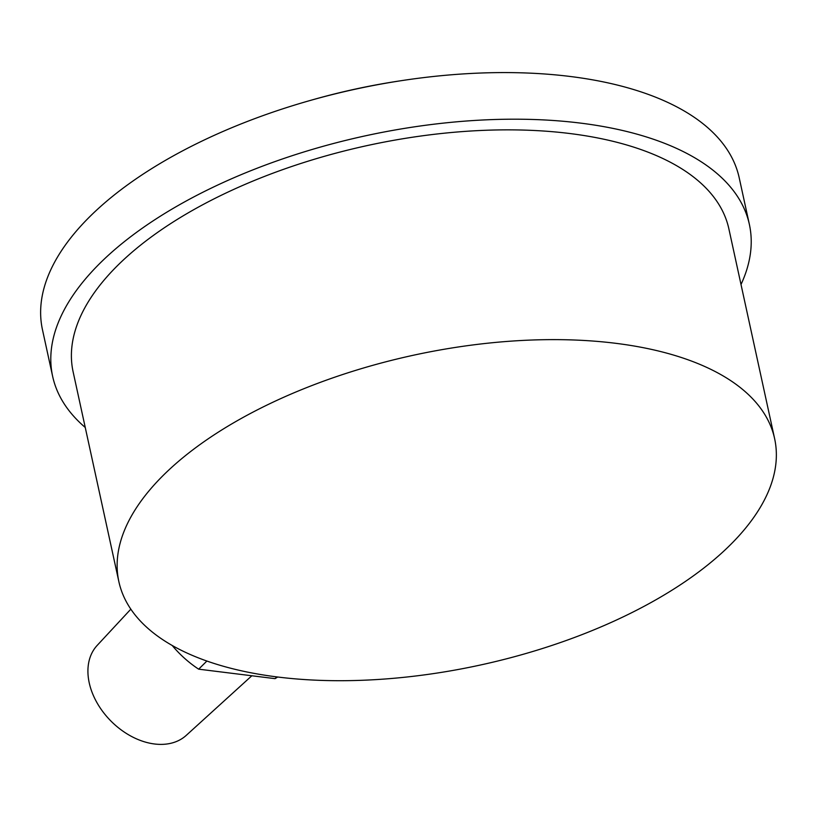 <?xml version="1.0" encoding="UTF-8"?>
<svg xmlns="http://www.w3.org/2000/svg" width="817" height="817" viewBox="0 0 817 817"><rect width="100%" height="100%" fill="white"/><g stroke="black" fill="none" stroke-linecap="round" stroke-linejoin="round"><path stroke-width="1.23" d="M85.244 427.475A356.559 168.373 -12.3 0 1 52.635 376.351L42.474 329.741A356.559 168.373 -12.3 0 1 202.422 140.861A356.559 168.373 -12.3 0 1 570.072 76.461A356.559 168.373 -12.3 0 1 739.211 177.82L749.383 224.44A356.559 168.373 -12.3 0 1 741.009 284.5M52.635 376.351A356.559 168.373 -12.3 0 1 212.583 187.481A356.559 168.373 -12.3 0 1 580.233 123.071A356.559 168.373 -12.3 0 1 749.383 224.44M118.863 581.653L73.132 371.888A335.583 158.467 -12.3 0 1 223.674 194.119A335.583 158.467 -12.3 0 1 569.694 133.508A335.583 158.467 -12.3 0 1 728.887 228.903L774.628 438.678A335.583 158.467 -12.3 0 1 624.076 616.437A335.583 158.467 -12.3 0 1 278.056 677.058A335.583 158.467 -12.3 0 1 118.863 581.653A335.583 158.467 -12.3 0 1 269.406 403.894A335.583 158.467 -12.3 0 1 615.436 343.273A335.583 158.467 -12.3 0 1 774.628 438.678M251.84 675.761L186.225 735.392A63.328 44.782 -134.7 0 1 154.556 743.991A63.328 44.782 -134.7 0 1 97.468 703.56A63.328 44.782 -134.7 0 1 97.192 645.389L130.832 609.165M277.657 677.007A86.878 61.428 -134.7 0 1 275.043 678.641L198.664 669.174A86.878 61.428 -134.7 0 1 172.203 645.481M275.043 678.641L276.8 676.895M198.664 669.174L206.885 661.035M310.531 100.389A331.528 156.558 -12.3 0 1 400.013 80.873"/></g></svg>
